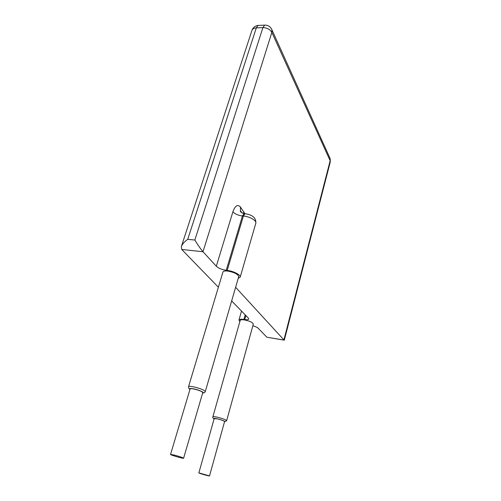 <?xml version="1.0" encoding="UTF-8"?>
<svg xmlns="http://www.w3.org/2000/svg" width="501" height="501" viewBox="0 0 501 501"><rect width="100%" height="100%" fill="white"/><g stroke="black" fill="none" stroke-linecap="round" stroke-linejoin="round"><path stroke-width="0.75" d="M226.627 420.752L253.306 324.128C252.729 322.419 249.749 321.016 244.369 319.907C241.889 319.575 240.499 319.751 240.186 320.433L212.862 416.845C212.624 417.646 213.038 418.341 214.096 418.924C213.294 418.247 214.315 418.197 217.165 418.773C222.895 420.258 225.337 421.291 224.492 421.873L226.627 420.752C225.813 419.706 222.613 418.498 217.021 417.12C214.466 416.588 213.082 416.5 212.862 416.845M235.62 287.286L283.917 339.897L330.159 160.746L271.855 32.396L202.986 251.734L216.313 266.244C218.536 268.267 221.843 269.619 226.227 270.302L227.203 270.421L243.405 216.037C249.529 216.419 256.856 220.678 255.829 223.195L240.186 277.147C241.1 275.055 233.441 271.054 227.203 270.421M238.225 278.349L240.186 277.147M252.855 325.763C255.429 326.508 257.213 327.347 258.209 328.274L266.883 337.217L284.08 340.073M231.662 300.913L248.371 318.135L248.765 319.037C248.452 319.713 247.112 319.889 244.738 319.569L243.918 319.45C240.975 319.056 239.321 319.269 238.952 320.083L239.866 321.554M271.385 28.689L271.968 29.922L271.855 32.396C270.058 29.352 267.077 27.762 262.906 27.611L194.845 240.042C197.983 245.171 200.701 249.066 202.986 251.734L181.731 249.46L218.38 287.223M202.655 392.991C204.095 392.953 204.972 392.483 205.291 391.575L238.695 276.721C238.063 274.222 234.424 272.337 227.78 271.06C224.949 270.772 223.333 271.11 222.926 272.068L188.539 386.703C188.432 387.968 188.921 388.839 189.998 389.308M209.524 475.919L224.567 421.598C223.953 420.815 221.536 419.907 217.315 418.867L214.171 418.648L198.853 472.875C198.502 473.201 209.65 476.388 209.524 475.919L198.853 472.875M181.731 249.46L181.356 246.548C182.232 244.156 184.355 241.751 187.725 239.334L194.845 240.042M266.883 337.217L284.305 340.173L330.291 161.861L330.159 158.623L329.702 157.608M183.61 458.215L202.773 392.571C202.016 391.419 199.01 390.223 193.762 388.97C191.545 388.544 190.33 388.519 190.123 388.889L170.534 454.438C170.071 454.952 183.729 458.897 183.61 458.215C182.683 457.526 179.521 456.467 174.135 455.033L170.534 454.438M216.313 266.244L232.896 211.773C235.151 205.654 237.662 204.064 240.43 207.007L244.889 213.708M232.896 211.773C234.969 214.021 238.157 215.417 242.446 215.962L243.405 216.037L244.958 213.714L245.722 213.777M226.227 270.302L242.446 215.962L244 213.639L244.857 213.758M244.738 319.569L245.866 315.555M243.918 319.45L245.208 314.872M205.291 391.575C204.295 390.035 200.312 388.438 193.355 386.785C190.424 386.227 188.821 386.202 188.539 386.703M240.43 207.007L240.499 210.827L242.19 213.044M243.874 211.76L243.599 213.57M265.442 25.119L264.591 25.144L262.906 27.611L256.312 27.887L187.725 239.334M330.291 161.861L330.159 158.623L271.968 29.922C270.527 26.622 268.066 25.031 264.591 25.144L258.015 25.432C255.04 25.864 253.005 27.542 251.922 30.455C252.51 28.901 253.969 28.05 256.312 27.887L258.015 25.432L258.867 25.394M202.655 392.972C205.41 392.815 198.972 389.866 193.555 388.832C190.261 388.237 189.071 388.388 190.004 389.29M241.513 311.065L238.952 320.083M242.033 212.925L240.392 210.902C239.966 211.566 241.169 212.48 244 213.639L244.958 213.714C252.529 214.754 256.149 217.916 255.829 223.195M251.922 30.455L181.356 246.548"/></g></svg>
